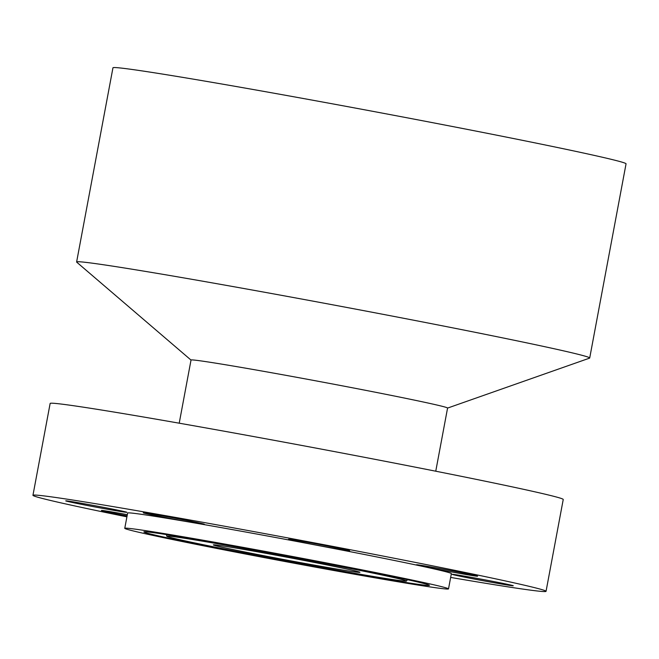 <?xml version="1.0" encoding="UTF-8"?>
<svg xmlns="http://www.w3.org/2000/svg" width="659" height="659" viewBox="0 0 659 659"><rect width="100%" height="100%" fill="white"/><g stroke="black" fill="none" stroke-linecap="round" stroke-linejoin="round"><path stroke-width="0.99" d="M337.614 547.991A31.072 0.593 -169.4 0 0 305.587 541.937A31.072 0.593 -169.4 0 0 288.543 539.293A31.072 0.593 -169.4 0 0 300.553 542.028A31.072 0.593 -169.4 0 0 332.581 548.082A31.072 0.593 -169.4 0 0 349.624 550.726A31.072 0.593 -169.4 0 0 337.614 547.991M450.649 577.424A261.005 5.008 -169.4 0 0 546.047 591.329A261.005 5.008 -169.4 0 0 530.668 586.691A261.005 5.008 -169.4 0 0 245.527 530.067A261.005 5.008 -169.4 0 0 32.95 495.304A261.005 5.008 -169.4 0 0 48.329 499.934A261.005 5.008 -169.4 0 0 126.915 516.845M448.507 588.899L451.366 573.61A164.676 3.163 -169.4 0 0 441.662 570.686A164.676 3.163 -169.4 0 0 261.755 534.951A164.676 3.163 -169.4 0 0 127.632 513.023L124.765 528.312A164.676 3.163 -169.4 0 0 134.469 531.236A164.676 3.163 -169.4 0 0 314.376 566.962A164.676 3.163 -169.4 0 0 448.507 588.899A164.676 3.163 -169.4 0 0 438.803 585.975A164.676 3.163 -169.4 0 0 258.896 550.249A164.676 3.163 -169.4 0 0 124.765 528.312M169.734 517.175A31.072 0.593 -169.4 0 0 143.25 512.826A31.072 0.593 -169.4 0 0 177.856 519.902A31.072 0.593 -169.4 0 0 204.339 524.251A31.072 0.593 -169.4 0 0 169.734 517.175M72.004 501.672A31.072 0.593 -169.4 0 0 65.743 500.865A31.072 0.593 -169.4 0 0 86.453 505.313A31.072 0.593 -169.4 0 0 120.564 511.491A31.072 0.593 -169.4 0 0 126.825 512.298A31.072 0.593 -169.4 0 0 106.115 507.842A31.072 0.593 -169.4 0 0 72.004 501.672M127.319 514.671A31.072 0.593 -169.4 0 0 101.412 510.428A31.072 0.593 -169.4 0 0 101.684 510.56A31.072 0.593 -169.4 0 0 127.105 515.832M506.993 584.953A31.072 0.593 -169.4 0 0 513.254 585.76A31.072 0.593 -169.4 0 0 492.545 581.312A31.072 0.593 -169.4 0 0 458.433 575.134A31.072 0.593 -169.4 0 0 452.173 574.335A31.072 0.593 -169.4 0 0 472.882 578.783A31.072 0.593 -169.4 0 0 506.993 584.953M477.314 576.065A31.072 0.593 -169.4 0 0 445.056 569.508A31.072 0.593 -169.4 0 0 416.496 564.771A31.072 0.593 -169.4 0 0 416.768 564.903A31.072 0.593 -169.4 0 0 449.026 571.46A31.072 0.593 -169.4 0 0 477.586 576.205A31.072 0.593 -169.4 0 0 477.314 576.065M546.047 591.329L563.239 499.473A261.005 5.008 -169.4 0 0 547.851 494.843A261.005 5.008 -169.4 0 0 262.719 438.219A261.005 5.008 -169.4 0 0 50.142 403.448L32.95 495.304M420.862 582.745A145.268 2.793 -169.4 0 0 262.735 551.336A145.268 2.793 -169.4 0 0 143.86 531.862A145.268 2.793 -169.4 0 0 152.41 534.465A145.268 2.793 -169.4 0 0 311.682 566.081A145.268 2.793 -169.4 0 0 429.421 585.307A145.268 2.793 -169.4 0 0 420.862 582.745M173.951 538.337A121.948 2.339 -169.4 0 0 306.699 564.705A121.948 2.339 -169.4 0 0 406.496 581.057A121.948 2.339 -169.4 0 0 399.321 578.874A121.948 2.339 -169.4 0 0 265.61 552.324A121.948 2.339 -169.4 0 0 166.768 536.195A121.948 2.339 -169.4 0 0 173.951 538.337M355.539 570.999A74.574 1.433 -169.4 0 0 274.07 554.82A74.574 1.433 -169.4 0 0 213.335 544.886A74.574 1.433 -169.4 0 0 217.734 546.212A74.574 1.433 -169.4 0 0 299.194 562.391A74.574 1.433 -169.4 0 0 359.938 572.325A74.574 1.433 -169.4 0 0 355.539 570.999M447.494 408.11L589.541 358.142A261.005 5.008 -169.4 0 0 589.706 358.002L626.05 163.827A261.005 5.008 -169.4 0 0 610.671 159.19A261.005 5.008 -169.4 0 0 325.538 102.565A261.005 5.008 -169.4 0 0 112.953 67.803L76.617 261.985A261.005 5.008 -169.4 0 0 76.724 262.175L191.085 360.127M589.706 358.002A261.005 5.008 -169.4 0 0 574.327 353.372A261.005 5.008 -169.4 0 0 289.194 296.748A261.005 5.008 -169.4 0 0 76.617 261.985M435.756 471.201L447.576 408.045A130.498 2.504 -169.4 0 0 439.891 405.73A130.498 2.504 -169.4 0 0 297.324 377.418A130.498 2.504 -169.4 0 0 191.028 360.036L179.215 423.193M407.41 579.689L406.496 581.057M166.414 534.581L166.768 536.195"/></g></svg>
